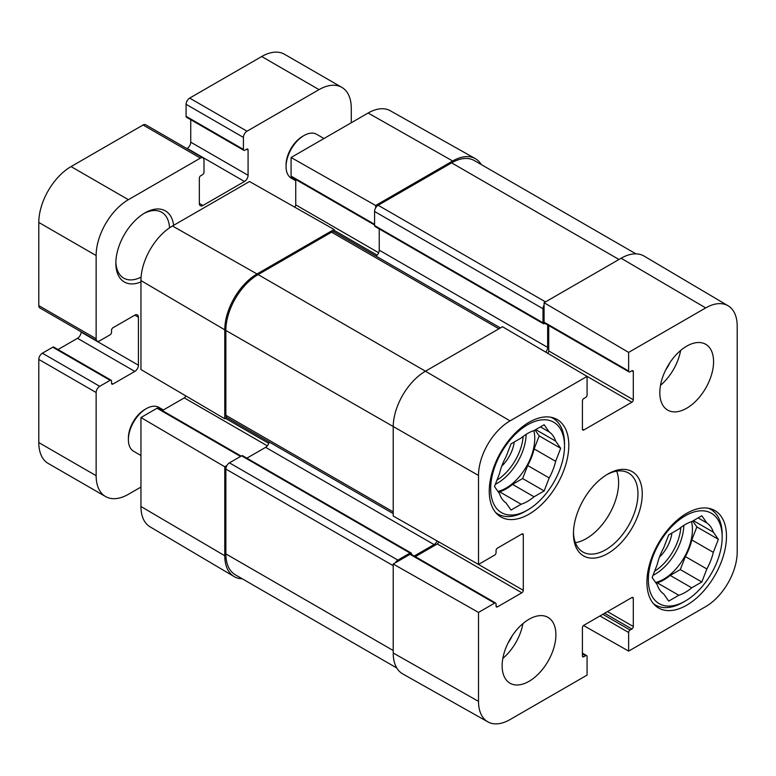 <?xml version="1.0" encoding="UTF-8"?>
<svg xmlns="http://www.w3.org/2000/svg" width="776" height="776" viewBox="0 0 776 776"><rect width="100%" height="100%" fill="white"/><g stroke="black" fill="none" stroke-linecap="round" stroke-linejoin="round"><path stroke-width="1.16" d="M582.417 653.13L586.656 655.584A2.027 1.174 120 0 1 587.073 656.506L587.073 675.101L510.026 719.585A44.562 25.734 -60 0 1 487.881 721.874A44.562 25.734 -60 0 1 478.511 701.388L478.511 612.429L393.209 564.026L393.209 652.994A45.609 26.335 120 0 0 402.792 673.956L487.881 721.874M728.111 305.793L644.061 256.061A45.609 26.335 120 0 0 621.12 258.243L544.073 302.718L628.638 352.401L705.685 307.917A44.562 25.734 -60 0 1 728.111 305.793A44.562 25.734 -60 0 1 737.2 326.114L737.2 552.037A44.562 25.734 -60 0 1 705.685 606.619L628.638 651.103L583.513 625.505M478.511 475.465A44.562 25.734 -60 0 1 510.026 420.883L587.073 376.399L502.499 326.725L425.461 371.2A45.609 26.335 120 0 0 393.209 427.062L393.209 516.03L478.511 564.424L478.511 475.465L225.855 330.45L225.855 415.276A5.063 2.929 120 0 0 226.912 417.595L393.209 513.605M628.638 352.401L628.638 370.996A2.027 1.174 120 0 0 629.064 371.927A2.027 1.174 120 0 0 630.073 371.82L631.868 370.792A2.027 1.174 -60 0 1 632.877 370.685A2.027 1.174 -60 0 1 633.303 371.617L633.303 399.756A2.027 1.174 -60 0 1 631.868 402.24L583.853 429.962A2.027 1.174 -60 0 1 582.834 430.059A2.027 1.174 -60 0 1 582.417 429.128L582.417 400.998A2.027 1.174 -60 0 1 583.853 398.515L585.637 397.477A2.027 1.174 120 0 0 587.073 394.994L587.073 376.399M629.064 371.927L544.49 323.097A2.027 1.174 -60 0 1 544.073 322.166L544.073 302.718M547.594 353.206A2.027 1.174 120 0 0 548.729 350.927L548.729 325.542M586.656 655.584A2.027 1.174 120 0 0 585.637 655.681L583.853 656.719A2.027 1.174 -60 0 1 582.834 656.816A2.027 1.174 -60 0 1 582.417 655.885L582.417 627.755A2.027 1.174 -60 0 1 583.853 625.272L631.868 597.539A2.027 1.174 -60 0 1 632.877 597.442A2.027 1.174 -60 0 1 633.303 598.374L633.303 626.513A2.027 1.174 -60 0 1 631.868 628.997L630.073 630.025A2.027 1.174 120 0 0 628.638 632.508L628.638 651.103M478.511 564.424L494.622 555.131A2.027 1.174 120 0 0 496.048 552.648L496.048 550.582A2.027 1.174 -60 0 1 497.484 548.098L521.85 534.024A2.027 1.174 -60 0 1 522.869 533.927A2.027 1.174 -60 0 1 523.286 534.858L523.286 590.303A2.027 1.174 -60 0 1 521.85 592.786L497.484 606.851A2.027 1.174 -60 0 1 496.475 606.958A2.027 1.174 -60 0 1 496.048 606.027L496.048 603.961A2.027 1.174 120 0 0 495.631 603.03A2.027 1.174 120 0 0 494.622 603.127L478.511 612.429M393.209 564.026L410.048 554.307A2.027 1.174 -60 0 1 411.067 554.2L495.631 603.03M415.305 556.654L437.286 543.957A2.027 1.174 120 0 0 438.683 541.832M575.385 542.696A45.609 26.335 120 0 0 618.608 482.72A45.609 26.335 120 0 0 616.687 471.158M659.813 392.724A38.005 21.941 -60 0 1 676.41 354.467A38.005 21.941 -60 0 1 705.694 344.282A38.005 21.941 -60 0 1 705.694 388.175A38.005 21.941 -60 0 1 667.69 410.116A38.005 21.941 -60 0 1 659.813 392.724M502.14 665.818A38.005 21.941 -60 0 1 518.737 627.571A38.005 21.941 -60 0 1 548.021 617.386A38.005 21.941 -60 0 1 548.021 661.278A38.005 21.941 -60 0 1 510.016 683.22A38.005 21.941 -60 0 1 502.14 665.818M489.249 491.198A56.25 32.476 -60 0 1 513.799 434.589A56.25 32.476 -60 0 1 557.149 419.515A56.25 32.476 -60 0 1 557.149 484.476A56.25 32.476 -60 0 1 500.898 516.952A56.25 32.476 -60 0 1 489.249 491.198M646.922 582.233A56.25 32.476 -60 0 1 671.473 525.624A56.25 32.476 -60 0 1 714.822 510.55A56.25 32.476 -60 0 1 714.822 575.511A56.25 32.476 -60 0 1 658.572 607.986A56.25 32.476 -60 0 1 646.922 582.233M642.256 493.895A48.655 28.091 120 0 0 607.86 474.029A48.655 28.091 120 0 0 573.454 533.616A48.655 28.091 120 0 0 607.86 553.472A48.655 28.091 120 0 0 642.256 493.895M606.764 474.679A45.609 26.335 -60 0 1 628.512 473.011A45.609 26.335 -60 0 1 637.959 493.895A45.609 26.335 -60 0 1 618.045 539.795A45.609 26.335 -60 0 1 582.902 552.008A45.609 26.335 -60 0 1 573.474 532.346M502.838 658.407A38.005 21.941 120 0 0 522.956 623.574M660.512 385.313A38.005 21.941 120 0 0 680.63 350.471M508.067 642.955A27.034 15.607 120 0 0 512.189 635.835M665.74 369.861A27.034 15.607 120 0 0 669.863 362.731M527.593 510.026A52.196 30.138 -60 0 1 490.675 488.715A52.196 30.138 -60 0 1 527.583 424.782A52.196 30.138 -60 0 1 564.501 446.093A52.196 30.138 -60 0 1 527.593 510.026L525.439 511.268A55.242 31.894 -60 0 1 497.814 514.003A55.242 31.894 -60 0 1 495.748 512.616M550.824 417.236A55.242 31.894 -60 0 1 553.055 418.332A55.242 31.894 -60 0 1 564.501 443.61L564.501 446.093M549.185 431.931A41.555 23.988 -60 0 1 555.635 441.108L560.689 448.295L555.635 461.313L534.14 448.897A41.555 23.988 -60 0 1 527.69 465.522L549.185 477.938L544.141 490.956L534.033 496.785A41.555 23.988 -60 0 1 521.132 504.235L511.035 510.065L505.981 502.877A41.555 23.988 -60 0 1 499.531 493.701L494.487 486.523L499.531 473.505A41.555 23.988 -60 0 1 505.981 456.88L511.035 443.862L521.132 438.033A41.555 23.988 -60 0 1 534.033 430.583L544.141 424.744L549.185 431.931L540.445 426.887M555.635 461.313A41.555 23.988 -60 0 1 549.185 477.938M534.14 448.897L539.194 435.879L535.052 429.991M498.619 492.411L499.637 491.819L521.132 504.235M534.033 496.785L512.538 484.37A41.555 23.988 -60 0 1 499.637 491.819M512.538 484.37L522.636 478.54L527.69 465.522M533.83 430.651A40.546 23.406 -60 0 1 534.751 438.44A40.546 23.406 -60 0 1 497.94 491.431M535.721 429.613L555.635 441.108M560.689 448.295L539.194 435.879M544.141 490.956L522.636 478.54M501.781 466.085A26.015 15.025 120 0 0 514.226 442.019M685.257 601.06A52.196 30.138 -60 0 1 648.348 579.75A52.196 30.138 -60 0 1 685.257 515.817A52.196 30.138 -60 0 1 722.175 537.128A52.196 30.138 -60 0 1 685.257 601.06L683.113 602.302A55.242 31.894 -60 0 1 655.487 605.038A55.242 31.894 -60 0 1 653.421 603.65M708.498 508.27A55.242 31.894 -60 0 1 710.729 509.366A55.242 31.894 -60 0 1 722.175 534.645L722.175 537.128M706.858 522.966A41.555 23.988 -60 0 1 713.309 532.142L718.363 539.33L713.309 552.347L691.814 539.931A41.555 23.988 -60 0 1 685.363 556.557L706.858 568.973L701.814 581.99L691.707 587.82A41.555 23.988 -60 0 1 678.806 595.27L668.708 601.099L663.655 593.912A41.555 23.988 -60 0 1 657.204 584.735L652.16 577.557L657.204 564.54A41.555 23.988 -60 0 1 663.655 547.914L668.708 534.897L678.806 529.067A41.555 23.988 -60 0 1 691.707 521.617L701.814 515.778L706.858 522.966L698.119 517.922M713.309 552.347A41.555 23.988 -60 0 1 706.858 568.973M691.814 539.931L696.867 526.914L692.726 521.026M656.292 583.445L657.311 582.854L678.806 595.27M691.707 587.82L670.212 575.404A41.555 23.988 -60 0 1 657.311 582.854M670.212 575.404L680.309 569.574L685.363 556.557M691.503 521.685A40.546 23.406 -60 0 1 692.425 529.475A40.546 23.406 -60 0 1 655.613 582.466M693.395 520.648L713.309 532.142M718.363 539.33L696.867 526.914M701.814 581.99L680.309 569.574M659.455 557.12A26.015 15.025 120 0 0 671.9 533.054M242.228 578.76A45.609 26.335 -60 0 1 234.09 576.549A45.609 26.335 -60 0 1 224.778 555.752L224.778 466.783L140.951 417.536L157.053 408.234A2.027 1.174 -60 0 1 158.071 408.137L241.142 456.104M162.31 410.582L184.29 397.894A2.027 1.174 120 0 0 185.687 395.818M140.951 280.572L140.951 369.541L224.778 418.788L224.778 329.829A45.609 26.335 -60 0 1 257.031 273.967L334.078 229.483L249.513 181.506L172.466 225.991A44.562 25.734 120 0 0 140.951 280.572L224.778 329.829M294.637 207.105A2.027 1.174 120 0 0 295.734 204.864L295.734 179.479M374.575 224.991L291.495 177.035A2.027 1.174 -60 0 1 291.078 176.103L291.078 157.509L375.652 205.485L452.689 161.001A45.609 26.335 -60 0 1 475.358 158.663A45.609 26.335 -60 0 1 481.343 164.599M475.358 158.663L390.27 110.745A44.562 25.734 120 0 0 368.125 113.024L291.078 157.509M140.951 417.536L140.951 506.505A44.562 25.734 120 0 0 150.04 526.826L234.09 576.549M334.078 231.908L334.078 229.483M375.652 205.485L375.652 207.91M226.883 465.581L224.778 466.783M224.778 418.788L226.883 417.575M635.922 253.849L474.427 160.603A45.609 26.335 120 0 0 451.622 162.863L378.154 205.271A5.063 2.929 120 0 0 374.575 211.479L374.575 225.554A2.027 1.174 120 0 0 374.992 226.476L543.413 323.718A2.027 1.174 -60 0 1 542.996 322.787L542.996 308.722A5.063 2.929 -60 0 1 544.073 305.143M395.304 562.813A5.063 2.929 -60 0 1 397.865 560.097L410.048 553.065A2.027 1.174 -60 0 1 411.067 552.958L242.636 455.725A2.027 1.174 120 0 0 241.627 455.822L229.444 462.855A5.063 2.929 120 0 0 225.855 469.063L225.855 553.889A45.609 26.335 120 0 0 235.303 574.773L396.808 668.01M269.146 441.98A5.063 2.929 -60 0 1 265.635 447.345L246.875 458.17M500.404 327.928L334.107 231.917A5.063 2.929 120 0 0 331.575 232.169L258.107 274.588A45.609 26.335 120 0 0 225.855 330.45M379.231 228.93L379.231 250.173A5.063 2.929 -60 0 1 376.04 256.129M411.067 552.958A2.027 1.174 -60 0 1 411.484 553.889L411.484 554.442M414.229 556.033L434.056 544.577A5.063 2.929 120 0 0 437.082 540.92M545.77 352.139A5.063 2.929 120 0 0 547.652 347.415L547.652 324.921M545.509 323L544.432 323.621A2.027 1.174 -60 0 1 543.413 323.718M140.951 487.056L128.389 494.302A45.609 26.335 -60 0 1 105.584 496.562A45.609 26.335 -60 0 1 96.137 475.688L96.137 392.51A5.063 2.929 -60 0 1 99.716 386.312L110.114 380.308A2.027 1.174 -60 0 1 111.123 380.211A2.027 1.174 -60 0 1 111.54 381.132L111.54 383.208A2.027 1.174 120 0 0 111.967 384.13A2.027 1.174 120 0 0 112.976 384.033L134.84 371.413A5.063 2.929 120 0 0 138.419 365.205L138.419 317.209A5.063 2.929 120 0 0 137.371 314.881A5.063 2.929 120 0 0 134.84 315.134L112.976 327.753A2.027 1.174 120 0 0 111.54 330.236L111.54 332.312A2.027 1.174 -60 0 1 110.114 334.795L99.716 340.79A5.063 2.929 -60 0 1 97.184 341.042A5.063 2.929 -60 0 1 96.137 338.724L96.137 255.546A45.609 26.335 -60 0 1 128.389 199.694L200.412 158.1A5.063 2.929 -60 0 1 202.953 157.858A5.063 2.929 -60 0 1 204.001 160.176L204.001 172.175A2.027 1.174 -60 0 1 202.565 174.658L200.771 175.686A2.027 1.174 120 0 0 199.345 178.17L199.345 203.419A5.063 2.929 120 0 0 200.392 205.737A5.063 2.929 120 0 0 202.924 205.485L244.489 181.487A5.063 2.929 120 0 0 248.077 175.279L248.077 150.04A2.027 1.174 120 0 0 247.66 149.108A2.027 1.174 120 0 0 246.642 149.205L244.847 150.243A2.027 1.174 -60 0 1 243.839 150.34A2.027 1.174 -60 0 1 243.421 149.419L243.421 137.42A5.063 2.929 -60 0 1 247.001 131.212L319.033 89.628A45.609 26.335 -60 0 1 341.838 87.368A45.609 26.335 -60 0 1 351.276 108.242L351.276 122.753M173.63 225.312A41.05 23.697 120 0 0 144.869 212.934A41.05 23.697 120 0 0 115.847 263.209A41.05 23.697 120 0 0 140.951 281.921M111.123 380.211L53.787 347.105A2.027 1.174 120 0 0 52.778 347.202L42.379 353.206A5.063 2.929 120 0 0 38.8 359.414L38.8 442.582A45.609 26.335 120 0 0 48.248 463.466L105.584 496.562M81.082 331.75L81.082 332.099A5.063 2.929 -60 0 1 77.503 338.307L58.025 349.549M202.953 157.858L145.616 124.752A5.063 2.929 120 0 0 143.075 125.004L71.052 166.588A45.609 26.335 120 0 0 38.8 222.45L38.8 305.618A5.063 2.929 120 0 0 39.848 307.936L97.184 341.042M190.741 119.688L190.741 142.173A5.063 2.929 -60 0 1 187.152 148.381L186.851 148.555M341.838 87.368L284.501 54.262A45.609 26.335 120 0 0 261.696 56.522L189.664 98.106A5.063 2.929 120 0 0 186.085 104.314L186.085 116.313A2.027 1.174 120 0 0 186.502 117.244L243.839 150.34M143.773 213.584A38.005 21.941 -60 0 1 161.728 212.294A38.005 21.941 -60 0 1 169.546 227.834M141.086 277.129A38.005 21.941 -60 0 1 123.714 278.118A38.005 21.941 -60 0 1 115.867 261.929M323.961 138.526L316.647 134.296A25.336 14.628 120 0 0 303.979 135.558L302.543 136.382A23.309 13.464 120 0 0 286.063 164.929L286.063 166.588A25.336 14.628 120 0 0 291.31 178.189L295.734 180.74M303.979 135.558A25.336 14.628 120 0 0 286.063 166.588M163.396 409.951L158.973 407.4A25.336 14.628 120 0 0 146.305 408.651L144.869 409.476A23.309 13.464 120 0 0 128.389 438.033L128.389 439.691A25.336 14.628 120 0 0 133.637 451.283L140.951 455.512M146.305 408.651A25.336 14.628 120 0 0 128.389 439.691M393.209 652.994L478.511 701.388M621.12 258.243L705.685 307.917M258.107 274.588L425.461 371.2L510.026 420.883M544.073 322.166L628.638 370.996M631.868 370.792L633.303 371.617M548.729 350.927L633.303 399.756M582.417 429.128L583.853 429.962M584.706 375.002L631.868 402.24M582.417 655.885L583.853 656.719M582.417 653.819L585.637 655.681M599.974 615.96L628.638 632.508M602.836 614.301L630.073 630.025M604.63 613.273L631.868 628.997M607.501 611.614L633.303 626.513M631.868 597.539L633.303 598.374M410.048 554.307L494.622 603.127M496.048 606.027L497.484 606.851M437.286 543.957L521.85 592.786M475.969 562.988L523.286 590.303M521.85 534.024L523.286 534.858M526.147 434.347A40.546 23.406 -60 0 1 495.36 484.272M523.169 436.413A38.519 22.232 -60 0 1 496.98 480.101M683.821 525.381A40.546 23.406 -60 0 1 653.033 575.307M680.843 527.447A38.519 22.232 -60 0 1 654.653 571.136M257.031 273.967L172.466 225.991M452.689 161.001L368.125 113.024M224.778 555.752L140.951 506.505M374.575 224.312L291.078 176.103M378.659 252.743L295.734 204.864M377.126 255.159L334.078 230.307M267.351 445.851L184.29 397.894M240.55 456.443L157.053 408.234M268.777 443.368L225.496 418.371M393.209 650.511L225.855 553.889M393.209 565.685L225.855 469.063M397.865 560.097L229.444 462.855M410.048 553.065L241.627 455.822M434.056 544.577L265.635 447.345M393.209 511.888L225.855 415.276M498.92 328.791L331.575 232.169M547.652 347.415L379.231 250.173M542.996 322.787L374.575 225.554M542.996 308.722L374.575 211.479M545.509 301.893L378.154 205.271M451.622 162.863L618.967 259.485M96.137 475.688L38.8 442.582M96.137 392.51L38.8 359.414M99.716 386.312L42.379 353.206M110.114 380.308L52.778 347.202M112.976 384.033L111.54 383.208M134.84 371.413L77.503 338.307M138.419 365.205L81.082 332.099M138.419 317.209L134.84 315.134M96.137 338.724L38.8 305.618M96.137 255.546L38.8 222.45M128.389 199.694L71.052 166.588M200.412 158.1L143.075 125.004M202.924 205.485L199.345 203.419M244.489 181.487L187.152 148.381M248.077 175.279L190.741 142.173M248.077 150.04L246.642 149.205M243.421 149.419L186.085 116.313M243.421 137.42L186.085 104.314M247.001 131.212L189.664 98.106M319.033 89.628L261.696 56.522M553.055 418.332L551.329 417.323M497.814 514.003L496.087 513.004M710.729 509.366L709.002 508.358M655.487 605.038L653.761 604.038"/></g></svg>

